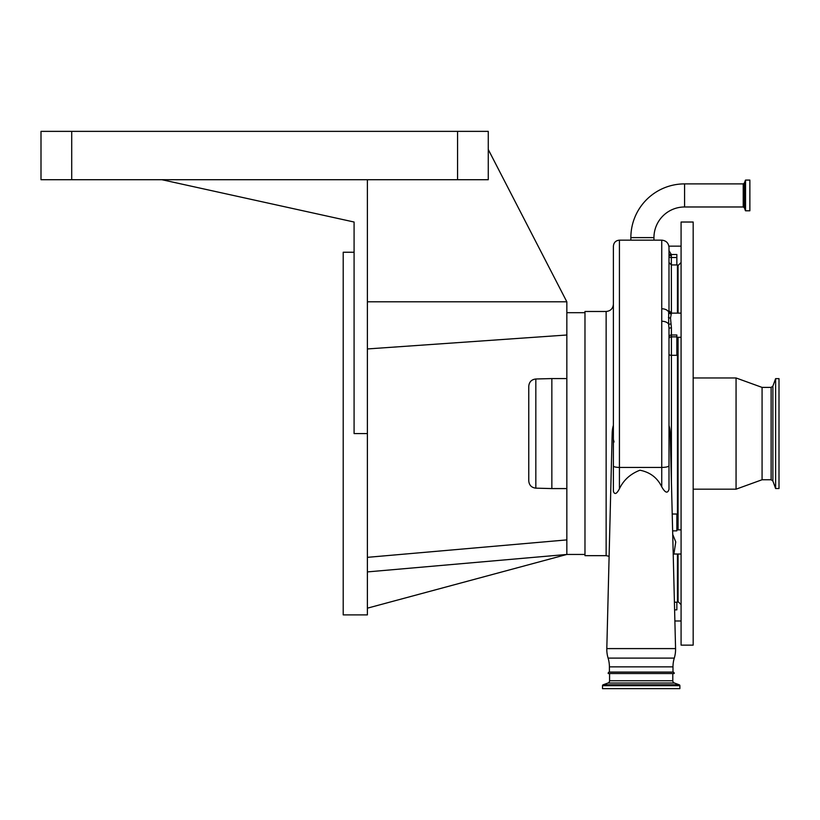 <?xml version="1.0" encoding="UTF-8"?>
<svg xmlns="http://www.w3.org/2000/svg" width="820" height="820" viewBox="0 0 820 820"><rect width="100%" height="100%" fill="white"/><g stroke="black" fill="none" stroke-linecap="round" stroke-linejoin="round"><path stroke-width="1.23" d="M749.87 195.426L749.87 210.781L745.544 210.781L745.544 180.082L749.87 180.082L749.87 195.426M630.857 237.615L653.95 237.615A30.647 30.647 0 0 1 684.587 206.978L684.587 183.885A53.73 53.73 0 0 0 630.857 237.615L630.857 240.157M668.997 256.762A2.419 0.748 0 0 0 671.416 257.511L676.848 257.511L676.848 254.507L671.334 254.507L671.416 313.127L670.504 318.068L671.416 327.887A2.419 0.533 0 0 0 668.997 328.42L668.669 324.207A7.257 4.213 180 0 0 661.74 321.255L661.74 240.157L619.428 240.157L619.428 488.771C623.559 480.089 630.385 473.898 639.938 470.219C650.106 472.238 657.384 477.773 661.74 486.844L661.74 467.441L619.428 467.441C615.758 467.359 613.749 466.857 613.391 465.965L613.391 246.205C613.749 242.525 615.758 240.516 619.428 240.157M653.95 237.615L653.95 240.157M668.997 328.42L668.997 489.345C667.613 493.742 665.194 492.902 661.74 486.844M661.74 321.255L661.74 467.441C666.147 467.338 668.566 466.744 668.997 465.668L668.997 489.089M613.391 425.283A29.007 29.007 0 0 0 612.191 432.847L606.81 648.599L675.567 648.599L670.196 432.847A29.007 29.007 0 0 0 669.725 428.327L668.997 425.447M619.428 488.771C616.681 494.029 614.662 494.89 613.391 491.344L613.391 465.965M606.81 648.599A30.217 30.217 0 0 0 608.102 658.111L674.286 658.111A30.217 30.217 0 0 0 675.567 648.599M677.453 337.307L677.453 529.843M677.453 554.023L677.453 602.208L674.419 602.208M661.74 240.157C666.147 240.588 668.566 243.007 668.997 247.414L668.997 310.718L668.997 262.523L671.416 264.942L677.453 264.942L677.453 313.127M671.416 327.887L671.416 334.99L676.848 334.99L676.848 355.316L671.416 355.316A2.419 1.117 0 0 1 668.997 354.189M672.216 514.017L676.848 514.017L676.848 530.858L672.636 530.858M672.728 534.435L675.762 541.928L673.907 554.023L681.082 554.023M676.848 602.208L676.848 609.854L674.604 609.854M676.848 257.511L676.848 264.942M668.997 300.602L668.997 265.147M668.997 254.22A2.419 0.738 -7.8 0 0 671.334 254.507L668.997 250.653M681.082 313.127L671.416 313.127A2.419 2.419 0 0 1 668.997 310.718L668.669 312.041A7.257 4.684 180 0 0 661.74 308.761M608.102 658.111A30.217 30.217 0 0 1 609.403 666.875L672.984 666.875A30.217 30.217 0 0 1 674.286 658.111M613.391 433.575L613.391 491.344M613.391 432.847L613.391 304.23L613.391 432.847L612.191 432.847M613.391 256.373L613.391 258.249M670.975 324.023L668.669 324.207L668.669 312.041A2.419 2.245 24.5 0 0 670.975 313.855M608.214 673.527L674.173 673.527L672.8 673.527L672.8 680.754A2.419 2.419 0 0 0 674.399 683.019L607.989 683.019A2.419 2.419 0 0 0 609.578 680.754L609.578 673.527L608.214 673.527A1.209 1.209 0 0 1 609.403 672.082L672.984 672.082L672.984 666.875M609.403 672.082L609.403 666.875M674.173 673.527A1.209 1.209 0 0 0 672.984 672.082M606.134 311.477L606.134 555.663L584.978 555.663L584.978 311.477L606.134 311.477C610.541 311.046 612.96 308.627 613.391 304.23M488.269 149.496L566.845 301.811L566.845 554.453L367.391 571.909M367.391 179.713L161.888 179.713L354.086 222.025L354.086 433.575L367.391 433.575L367.391 179.713L488.269 179.713L488.269 131.364L41 131.364L41 179.713L71.709 179.713L71.709 131.364M607.989 683.019L603.141 684.782A0.963 0.963 0 0 0 602.505 685.694L602.505 688.636L679.872 688.636L679.872 685.694L602.505 685.694M674.399 683.019L679.237 684.782A0.963 0.963 0 0 1 679.872 685.694M367.391 557.344L566.845 539.898M584.978 554.453L566.845 554.453L367.391 608.173M367.391 348.951L566.845 335.001M566.845 301.811L367.391 301.811M367.391 433.575L367.391 614.897L343.211 614.897L343.211 252.242L354.086 252.242M161.888 179.713L71.709 179.713M551.85 488.577L535.829 488.156L535.829 378.994L551.85 378.573L551.85 488.577L566.845 488.577M535.829 488.156C531.524 487.644 529.177 485.225 528.767 480.909L528.767 386.24C529.177 381.925 531.524 379.506 535.829 378.994M681.082 645.125L681.082 222.025L693.177 222.025L693.177 645.125L681.082 645.125M771.118 479.751L771.118 387.399L772.891 386.117L772.891 481.022L771.118 479.751L762.077 479.751L736.063 489.181L736.063 377.969L693.177 377.969M762.077 479.751L762.077 387.399L736.063 377.969M772.891 481.022L775.617 488.515L775.617 378.635L772.891 386.117M775.617 488.515L779 488.515L779 378.635L775.617 378.635M684.587 183.885L743.217 183.885L744.355 183.085L745.421 180.154L745.544 210.781M744.355 183.085L744.355 207.767L745.421 210.699M743.217 183.885L743.217 206.978L744.355 207.767M668.997 432.847L670.196 432.847M668.997 336.948A2.419 1.958 0 0 1 671.416 334.99L671.416 481.709M677.453 600.999L678.058 601.603L678.058 554.023M678.058 529.843L678.058 337.307M668.997 338.803A2.419 1.958 -0 0 1 671.416 336.846L676.848 336.846M671.416 255.696A2.419 0.748 0 0 1 668.997 254.948M670.504 318.068A2.419 1.425 -0.3 0 1 668.433 317.381M672.8 680.754L609.578 680.754M679.237 684.782L603.141 684.782M457.57 179.713L457.57 131.364M678.058 313.127L678.058 265.547L677.453 266.151M684.587 206.978L743.217 206.978M681.082 620.986L674.88 620.986M681.082 337.307L676.848 337.307M681.082 529.843L676.848 529.843M681.082 246.154L668.884 246.154M673.917 554.023L673.22 554.135M671.416 313.127L668.997 310.708M606.134 555.663L609.106 556.308M614.036 442L613.391 439.284M566.845 312.686L584.978 312.686M551.85 378.573L566.845 378.573M678.058 265.547L681.082 262.523M678.058 601.603L681.082 604.627M736.063 489.181L693.177 489.181M771.118 387.399L762.077 387.399M779 385.441L779 481.709"/></g></svg>
